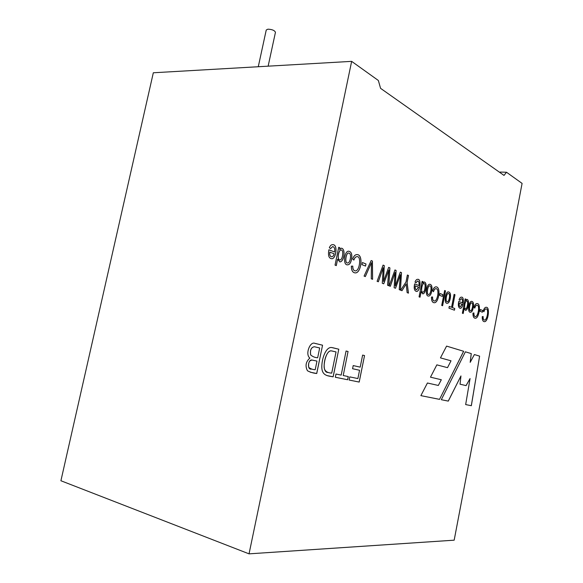 <?xml version="1.0" encoding="UTF-8"?>
<svg xmlns="http://www.w3.org/2000/svg" width="583" height="583" viewBox="0 0 583 583"><rect width="100%" height="100%" fill="white"/><g stroke="black" fill="none" stroke-linecap="round" stroke-linejoin="round"><path stroke-width="0.87" d="M268.136 66.163L275.453 32.313C274.629 30.418 272.115 29.369 267.903 29.179L266.242 30.01L258.276 66.732M339.838 261.891L339.889 261.898C344.167 261.862 345.989 248.722 341.368 248.183L339.539 249.393L339.874 247.775L338.708 247.301L335.036 265.127L336.296 265.608L337.608 259.209L336.245 265.586M339.889 261.905L337.608 259.209M351.542 259.377C350.769 263.05 349.421 264.871 347.49 264.835C342.622 265.323 344.247 250.632 348.729 251.229C351.418 251.667 352.351 254.377 351.542 259.377M352.795 266.118C352.737 269.142 353.611 270.738 355.419 270.906C359.835 270.913 361.467 255.587 356.956 256.695C355.674 256.695 354.646 257.824 353.874 260.091L352.7 258.998C353.75 256.097 355.164 254.633 356.942 254.603C363.632 254.086 361.3 273.602 355.134 272.895C352.642 272.589 351.396 270.344 351.403 266.147L352.795 266.118M365.993 263.975L362.4 262.539L361.97 264.66L365.563 266.081L365.993 263.975L365.519 266.059M371.437 262.656L371.284 278.812L372.595 279.315L372.435 261.06L371.174 260.543L364.076 276.094L365.344 276.575L371.437 262.656L365.344 276.466M388.657 267.378L383.454 281.48L384.277 265.593L383.082 265.105L377.092 281.305L378.338 281.778L383.213 267.743L382.28 283.265L383.738 283.812L388.817 270.009L387.629 285.284L388.854 285.743L389.896 267.881L388.657 267.378L389.845 267.881L388.81 285.721M400.302 272.137L395.267 285.983L396.097 270.417L394.953 269.951L389.153 285.852L390.34 286.304L395.077 272.538L394.13 287.732L395.529 288.257L400.455 274.71L399.268 289.671L400.448 290.115L401.49 272.618L400.302 272.137L401.439 272.618L400.397 290.094M406.147 283.921L407.131 292.637L408.464 293.132L407.109 282.434L408.494 275.475L407.379 275.023L405.987 281.99L400.674 290.203L402 290.698L406.147 283.921L401.964 290.684M462.385 302.861C462.764 300.405 462.421 299.013 461.364 298.678L459.885 300.383L459.083 299.8C459.747 297.957 460.526 297.075 461.43 297.17C464.921 296.521 463.172 308.932 460.14 308.305C458.391 307.686 457.925 305.39 458.741 301.411L462.385 302.861L458.741 301.411M421.115 291.646L422.813 293.876C425.976 293.701 427.682 282.434 424.227 281.975L422.733 283.098L423.01 281.684L422.128 281.327L419.06 296.856L420.015 297.213L421.115 291.646L419.971 297.199M431.733 291.201C431.085 294.473 429.992 296.098 428.447 296.077C424.708 296.179 426.472 283.739 429.817 284.278C431.784 284.635 432.426 286.938 431.733 291.201M432.593 296.98C432.491 299.516 433.096 300.857 434.408 301.01C437.607 301.127 439.611 288.906 436.04 288.658C435.005 288.621 434.16 289.642 433.504 291.719L432.622 290.822C433.475 288.206 434.634 286.88 436.091 286.843C441.258 286.945 438.759 303.32 434.153 302.745C432.324 302.49 431.449 300.595 431.529 297.06L432.593 296.98M442.745 294.575L440.005 293.482L439.64 295.341L442.38 296.419L442.745 294.575L442.337 296.404M445.507 290.859L444.632 290.509L441.725 305.412L442.599 305.74L445.507 290.859L442.555 305.725M450.244 298.547C449.617 301.681 448.604 303.262 447.197 303.291C443.714 303.809 445.252 291.34 448.524 291.901C450.368 292.396 450.936 294.612 450.244 298.547M454.995 294.728L454.091 294.364L451.577 307.285L449.274 306.41L448.939 308.137L454.427 310.207L454.755 308.502L452.488 307.635L454.995 294.728L452.437 307.627L454.711 308.494L454.376 310.185M322.552 345.202L316.737 373.506C313.465 373.207 310.367 372.289 307.445 370.759C305.004 365.913 305.813 361.693 309.872 358.079C304.851 354.34 310.163 340.931 314.951 343.394L322.552 345.202L316.686 373.499L310.287 372.209M338.789 349.21L333.155 376.822C328.462 375.846 321.379 376.297 321.823 365.993C322.086 357.292 326.451 346.266 331.975 347.599L338.789 349.21L333.104 376.807L327.442 375.663M348.102 351.513L346.076 351.01L341.179 375.102L335.99 374.031L335.334 377.259L347.65 379.744L348.291 376.574L343.219 375.525L348.051 351.498L343.219 375.525M364.543 355.572L362.626 355.098L360.192 367.152L353.211 365.57L352.569 368.718L359.558 370.263L357.889 378.564L349.764 376.88L349.122 380.036L359.201 382.069L364.543 355.572L359.15 382.062L349.122 380.036M471.341 405.71L479.612 356.133L474.387 354.544L470.19 362.349L471.283 353.604L465.38 351.811L441.309 399.712L448.291 401.111L460.956 375.94L460.045 384.19L466.087 385.625L470.073 378.549L465.664 404.573L471.341 405.71L465.671 404.573M418.915 285.568C419.337 282.879 418.907 281.349 417.639 280.97L415.956 282.784L415.009 282.121C415.752 280.161 416.641 279.228 417.668 279.323C421.793 278.608 419.986 292.076 416.408 291.434C414.302 290.742 413.711 288.221 414.637 283.863L418.915 285.568L414.63 283.877M483.125 316.525C483.015 318.77 483.482 319.958 484.531 320.103C487.33 319.965 488.984 308.64 486.113 308.917C485.245 308.881 484.517 309.828 483.941 311.752L483.227 310.972C484.065 308.422 485.063 307.19 486.2 307.277C490.281 306.775 488.204 322.333 484.298 321.67C482.819 321.459 482.134 319.776 482.25 316.627L483.125 316.525M482.673 310.499L480.334 309.566L480.006 311.278L482.345 312.204L482.673 310.499L482.301 312.189M473.943 312.976C473.826 315.265 474.322 316.482 475.415 316.627C478.315 316.482 479.991 304.945 477.011 305.23C476.114 305.193 475.364 306.155 474.773 308.108L474.03 307.314C474.839 304.778 475.866 303.532 477.113 303.568C481.383 303.247 479.16 318.93 475.181 318.231C473.644 318.012 472.922 316.292 473.032 313.071L473.943 312.976M473.265 307.686C472.667 310.717 471.72 312.248 470.423 312.255C467.231 312.714 468.819 300.777 471.742 301.375C473.389 301.695 473.899 303.794 473.265 307.686M467.005 299.414C469.854 300.077 468.171 310.433 465.445 310.367L465.489 310.367C468.258 310.447 469.92 299.837 466.968 299.414L465.649 300.485L465.904 299.181L465.154 298.875L462.377 313.209L463.194 313.516L464.185 308.371L463.15 313.501M465.489 310.367L464.185 308.371M334.584 252.016C335.087 248.89 334.46 247.075 332.689 246.58L330.612 248.584L329.344 247.746C330.197 245.647 331.282 244.62 332.601 244.663C338.38 244.007 335.961 259.646 331.596 258.692C328.797 258.313 327.894 255.332 328.892 249.75L334.584 252.016L328.885 249.764M463.66 351.287L439.531 399.362L420.875 395.638L427.426 383.002L438.336 385.458L441.316 379.744L430.48 377.179L436.842 364.856L447.511 367.662L451.009 360.811L440.457 357.882L446.585 346.105L463.66 351.287L446.585 346.113M504.004 175.41L380.575 88.339L378.352 80.483L351.651 61.361L249.043 553.85L454.172 540.179L522.091 183.397L506.518 172.255L504.004 175.41M351.651 61.361L153.322 72.773L60.909 480.749L249.043 553.85M506.518 172.255L500.134 172.051L499.813 172.451M479.612 356.133L471.297 405.702M470.073 378.549L466.043 385.611M460.956 375.94L448.247 401.097L441.309 399.712M465.372 351.811L471.232 353.597L470.19 362.349M474.387 354.551L479.569 356.126M362.619 355.098L364.492 355.564M353.211 365.57L360.192 367.152M346.076 351.01L348.051 351.498M348.24 376.567L347.599 379.73L335.334 377.259M332.536 347.679L338.738 349.202M332.128 350.995L331.523 350.908C325.015 349.545 320.453 373.426 328.309 372.442M336.041 351.928L331.574 350.915C327.69 349.858 324.68 358.093 324.192 364.856C323.361 371.765 328.061 372.836 331.705 373.142L336.041 351.928M315.52 343.482L322.501 345.187M313.042 360.221L312.189 360.09C308.072 358.669 306.658 370.569 311.788 369.024M316.977 361.088L312.24 360.097C309.311 360.316 308.145 362.728 308.735 367.348C310.542 368.813 312.699 369.607 315.199 369.731L316.977 361.088M317.662 357.765L319.681 347.971L314.419 346.761C311.213 347.286 309.967 350.011 310.695 354.938C312.692 356.694 315.017 357.634 317.662 357.765L317.611 357.751C314.958 357.627 312.641 356.679 310.637 354.923C309.916 350.004 311.154 347.279 314.368 346.754L314.886 346.834M454.091 294.371L454.951 294.728M449.274 306.425L451.577 307.285M449.362 298.183C449.908 295.515 449.602 293.934 448.444 293.438C446.418 293.06 445.018 301.856 447.321 301.746C448.159 301.805 448.844 300.617 449.362 298.183M449.318 298.183C449.857 295.508 449.551 293.927 448.393 293.431C446.374 293.052 444.967 301.848 447.27 301.739C448.116 301.797 448.793 300.609 449.318 298.183M450.193 298.54C449.566 301.673 448.553 303.262 447.154 303.284C443.67 303.801 445.208 291.332 448.48 291.894C450.316 292.396 450.892 294.612 450.193 298.54M444.632 290.516L445.463 290.859M440.005 293.497L442.694 294.568M432.542 296.98C432.44 299.436 433.016 300.777 434.269 300.988M435.997 288.651C434.984 288.614 434.153 289.583 433.504 291.566M432.571 290.815C433.424 288.199 434.583 286.872 436.048 286.843C441.207 286.938 438.707 303.313 434.102 302.737C432.273 302.482 431.398 300.588 431.478 297.053M430.801 290.822C431.325 287.769 430.961 286.122 429.707 285.867C427.842 285.021 426.093 294.954 428.629 294.488C429.525 294.546 430.247 293.322 430.801 290.822M429.751 285.874L429.656 285.859C427.827 285.007 426.042 294.809 428.541 294.473M429.904 284.285C431.777 284.752 432.375 287.055 431.69 291.194C431.048 294.437 429.962 296.069 428.432 296.077M422.128 281.341L422.966 281.684L422.733 283.098M422.762 282.974L424.176 281.968C427.63 282.434 425.933 293.701 422.77 293.868L421.101 291.843M424.905 288.468C425.386 285.284 425.08 283.644 423.979 283.535C422.187 283.134 420.423 291.85 422.733 292.221C423.775 292.105 424.497 290.851 424.905 288.468M423.994 283.535L423.928 283.527C422.143 283.127 420.372 291.843 422.69 292.221L422.748 292.229M415.336 285.852L418.558 287.12L416.561 289.817C415.417 289.54 415.009 288.221 415.336 285.852L415.285 285.845C414.958 288.191 415.358 289.511 416.488 289.809M417.588 280.962L415.919 282.748M417.727 279.33C421.757 278.834 419.877 292.09 416.364 291.427L416.415 291.42M483.081 316.533C482.964 318.726 483.424 319.914 484.444 320.089M486.069 308.91C485.209 308.873 484.495 309.792 483.926 311.657M486.222 307.285C490.223 306.935 488.131 322.341 484.254 321.663M480.334 309.573L482.629 310.491M473.899 312.976C473.782 315.228 474.256 316.438 475.32 316.62M476.989 305.23L476.967 305.23C476.078 305.186 475.342 306.119 474.759 308.013M473.986 307.307C474.795 304.771 475.823 303.524 477.062 303.561C481.339 303.24 479.117 318.923 475.13 318.223C473.593 318.005 472.879 316.285 472.988 313.071M472.47 307.358C472.981 304.814 472.711 303.313 471.669 302.847C469.803 302.482 468.47 310.885 470.568 310.783C471.334 310.834 471.968 309.69 472.47 307.358M472.427 307.35C472.93 304.807 472.667 303.306 471.625 302.839C469.752 302.475 468.419 310.877 470.517 310.775C471.29 310.826 471.924 309.682 472.427 307.35M473.221 307.678C472.624 310.717 471.669 312.24 470.379 312.248C467.187 312.707 468.776 300.777 471.698 301.367C473.345 301.688 473.855 303.794 473.221 307.678M465.154 298.89L465.861 299.174L465.649 300.485M467.449 305.354C467.952 302.89 467.726 301.389 466.757 300.85C464.964 300.697 463.682 308.917 465.628 308.866C466.327 308.939 466.932 307.773 467.449 305.354M467.406 305.346C467.909 302.883 467.675 301.382 466.713 300.843C464.921 300.69 463.631 308.91 465.577 308.859C466.276 308.939 466.888 307.766 467.406 305.346M459.324 303.218L462.057 304.297L460.286 306.818C459.338 306.556 459.018 305.354 459.324 303.218L459.273 303.211C458.974 305.346 459.295 306.549 460.242 306.811L460.286 306.818M461.313 298.664L459.849 300.347M461.466 297.17C464.862 296.711 463.099 308.852 460.133 308.298L460.096 308.283M407.379 275.038L408.443 275.475L407.058 282.427L408.413 293.118M400.455 274.71L395.485 288.242M399.217 289.664L400.353 275.169M395.077 272.538L390.304 286.268M394.946 269.965L396.046 270.41L395.267 285.983M388.817 270.009L383.694 283.797M387.578 285.276L388.723 270.476M383.213 267.743L378.301 281.727M383.075 265.112L384.226 265.586L383.454 281.48M371.167 260.557L372.384 261.053L372.544 279.293M362.4 262.554L365.942 263.968M352.744 266.118C352.671 269.055 353.502 270.643 355.236 270.884M356.905 256.688C355.652 256.688 354.639 257.773 353.866 259.945M352.642 258.99C353.699 256.09 355.113 254.625 356.883 254.596C363.581 254.079 361.249 273.595 355.083 272.888C352.591 272.589 351.345 270.337 351.352 266.139M350.31 258.874C350.93 255.296 350.39 253.365 348.678 253.066C346.178 252.199 344.291 263.582 347.614 262.984C348.765 263.057 349.662 261.687 350.31 258.874M348.758 253.066L348.619 253.058C346.178 252.184 344.225 263.399 347.504 262.977M348.867 251.237C351.425 251.812 352.3 254.523 351.491 259.369C350.718 263.042 349.37 264.864 347.439 264.828L347.49 264.82M338.701 247.316L339.823 247.775L339.539 249.393M341.456 248.19C345.938 249.043 344.043 261.847 339.838 261.905L339.772 261.898M342.512 255.769C343.081 252.031 342.607 250.107 341.106 249.976C338.708 249.67 336.734 259.595 339.823 259.996C341.15 259.872 342.046 258.458 342.512 255.769M341.15 249.976L341.048 249.969C338.657 249.662 336.683 259.588 339.765 259.996M329.869 252.111L334.139 253.794C333.636 255.755 332.798 256.76 331.632 256.804C330.058 256.433 329.475 254.866 329.869 252.111L329.81 252.104C329.417 254.837 330 256.403 331.552 256.797M332.725 246.58L330.576 248.533M332.733 244.671C338.359 244.379 335.801 259.661 331.545 258.684L331.603 258.67M439.531 399.362L463.616 351.279M420.875 395.638L439.487 399.348M447.511 367.662L436.842 364.863M438.336 385.458L427.426 383.002"/></g></svg>

